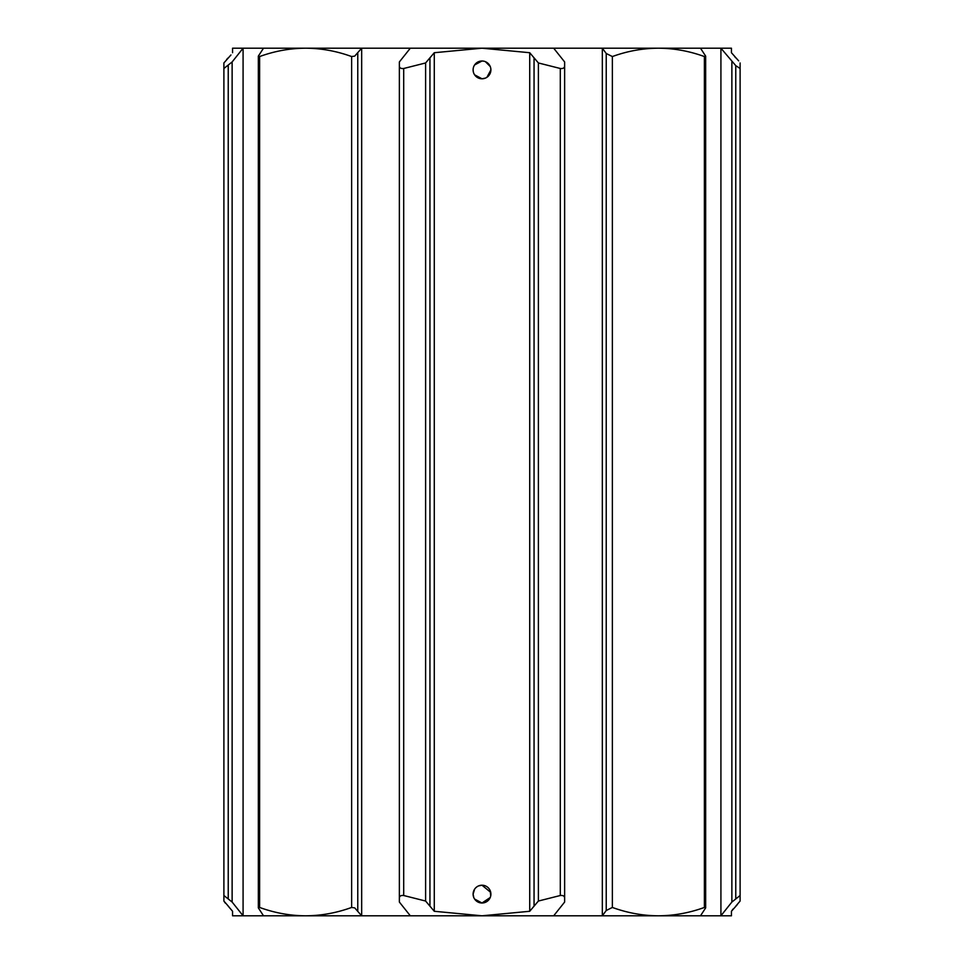 <?xml version="1.0" encoding="UTF-8"?>
<svg xmlns="http://www.w3.org/2000/svg" width="964" height="964" viewBox="0 0 964 964"><rect width="100%" height="100%" fill="white"/><g stroke="black" fill="none" stroke-linecap="round" stroke-linejoin="round"><path stroke-width="1.45" d="M258.34 907.883L263.509 915.8L361.669 915.8L361.669 48.2L263.509 48.2L258.34 56.117L258.34 907.883L259.617 907.449C274.74 912.944 290.08 915.728 305.624 915.8C321.217 915.716 336.544 912.932 351.631 907.449L354.704 907.883L361.669 915.8L731.435 915.8L731.435 911.281L737.303 904.618M473.276 71.625L473.107 69.89A8.893 8.893 0 0 0 482 78.783A8.893 8.893 0 0 0 490.893 69.89A8.893 8.893 0 0 0 482 60.997A8.893 8.893 0 0 0 473.107 69.89M490.724 71.625L486.941 77.289L490.893 69.89L490.724 68.155M485.41 78.108L482 78.783L485.41 78.108M474.601 74.831L482 78.783M478.602 61.672L482 60.997L474.601 64.95M553.685 915.8L564.639 902.051L564.639 898.352C564.663 896.146 563.217 895.195 560.301 895.508L538.394 901.039L529.718 911.281L482 915.8L434.282 911.281L429.944 906.172L429.944 57.828L434.282 52.719L482 48.2L361.669 48.2L354.704 56.117L351.631 56.551C336.496 51.056 321.169 48.272 305.624 48.2C290.031 48.284 274.692 51.068 259.617 56.551L258.34 56.117M483.735 902.834L482 903.003L474.601 899.051L482 903.003L490.218 897.508L489.399 899.051M473.782 897.52L473.107 894.11A8.893 8.893 0 0 1 482 885.217A8.893 8.893 0 0 1 490.893 894.11A8.893 8.893 0 0 1 482 903.003A8.893 8.893 0 0 1 473.107 894.11L474.613 889.157M486.941 901.509L485.398 902.328M490.724 895.845L490.218 890.712M478.602 885.892L482 885.217L478.602 885.892M477.06 886.711L475.71 887.82M490.724 892.375L482 885.217M229.01 906.955L223.889 901.039L223.889 895.508L232.131 902.051L243.085 915.8L361.669 915.8M228.227 906.172L232.565 911.281L232.565 915.8L243.085 915.8L243.085 48.2L361.669 48.2M223.889 901.039L223.889 62.961L223.889 901.039L225.347 903.135M733.05 909.04L731.435 911.281M740.111 895.508L731.869 902.051L720.915 915.8L720.915 48.2L735.773 65.648L740.111 68.492L740.111 62.961L740.111 901.039L735.773 906.172M429.944 906.172L425.606 901.039L403.699 895.508C400.783 895.195 399.337 896.146 399.361 898.352L399.361 902.051L410.315 915.8M704.383 907.449L705.66 907.883L700.491 915.8L658.376 915.8C673.969 915.716 689.308 912.932 704.383 907.449L704.383 56.551C689.26 51.056 673.92 48.272 658.376 48.2C642.783 48.284 627.456 51.068 612.369 56.551L606.236 53.502L602.331 48.2L602.331 915.8L658.376 915.8C642.831 915.728 627.504 912.944 612.369 907.449L606.236 910.498L602.331 915.8M230.95 54.96L223.889 62.961L223.889 895.508L223.889 68.492L232.131 61.949L232.131 902.051M399.361 898.352L399.361 61.949L410.315 48.2M403.699 895.508L403.699 68.492C400.783 68.806 399.337 67.866 399.361 65.648M228.227 57.828L226.697 59.382M232.131 61.949L243.085 48.2L232.565 48.2L232.565 52.719M705.66 907.883L705.66 56.117L700.491 48.2L731.435 48.2L731.435 52.719L738.653 60.865M705.66 56.117L704.383 56.551M564.639 898.352L564.639 61.949L553.685 48.2L700.491 48.2L602.331 48.2M731.869 902.051L731.869 61.949M429.944 57.828L425.606 62.961L403.699 68.492M553.685 48.2L482 48.2L529.718 52.719L534.056 57.828L534.056 906.172M560.301 895.508L560.301 68.492L538.394 62.961L534.056 57.828M560.301 68.492C563.217 68.806 564.663 67.866 564.639 65.648M734.99 57.045L735.773 57.828M482 60.997L483.735 61.166L482 60.997M490.218 66.492L485.398 61.672L486.941 62.491M490.736 68.239L490.893 69.721M351.631 907.449L351.631 56.551M357.764 53.502L357.764 910.498M259.617 56.551L259.617 907.449M228.227 898.352L228.227 65.648M612.369 56.551L612.369 907.449M606.236 910.498L606.236 53.502M735.773 898.352L735.773 65.648M434.282 52.719L434.282 911.281M425.606 901.039L425.606 62.961M529.718 911.281L529.718 52.719M538.394 62.961L538.394 901.039"/></g></svg>
